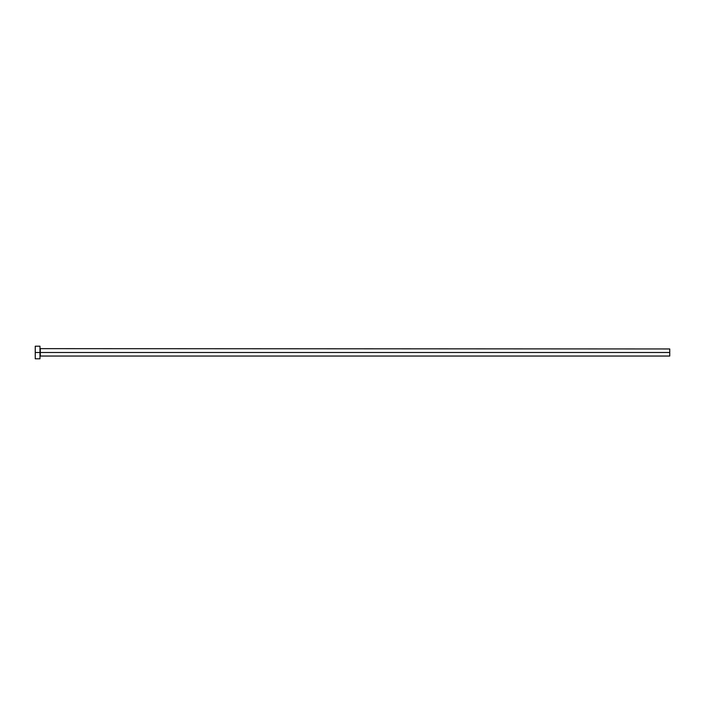 <?xml version="1.0" encoding="UTF-8"?>
<svg xmlns="http://www.w3.org/2000/svg" width="705" height="705" viewBox="0 0 705 705"><rect width="100%" height="100%" fill="white"/><g stroke="black" fill="none" stroke-linecap="round" stroke-linejoin="round"><path stroke-width="0.53" stroke-dasharray="3.52 2.64" d="M39.974 352.5L39.974 358.801L39.974 352.5L35.25 352.5L39.974 352.5L39.974 346.199L39.974 352.5M40.291 352.5L40.291 348.957L40.291 352.5L669.75 352.5L669.75 356.043L669.75 352.5L40.291 352.5L40.291 356.043L40.291 352.5M35.25 358.801L35.25 346.199L35.25 358.801M669.75 348.957L669.75 352.5L669.75 348.957"/><path stroke-width="1.06" d="M35.25 358.801L35.25 346.199L35.25 352.5L669.75 352.5L669.75 356.043L669.75 352.5L40.291 352.5L40.291 348.957L40.291 352.5L35.25 352.5L35.25 358.801L39.974 358.801L39.974 346.199L39.974 358.801M39.974 356.36L40.291 352.5L40.291 356.043L669.75 356.043M669.75 352.5L669.75 348.957L669.75 352.5M669.75 348.957L39.974 348.64M35.25 346.199L39.974 346.199"/></g></svg>

